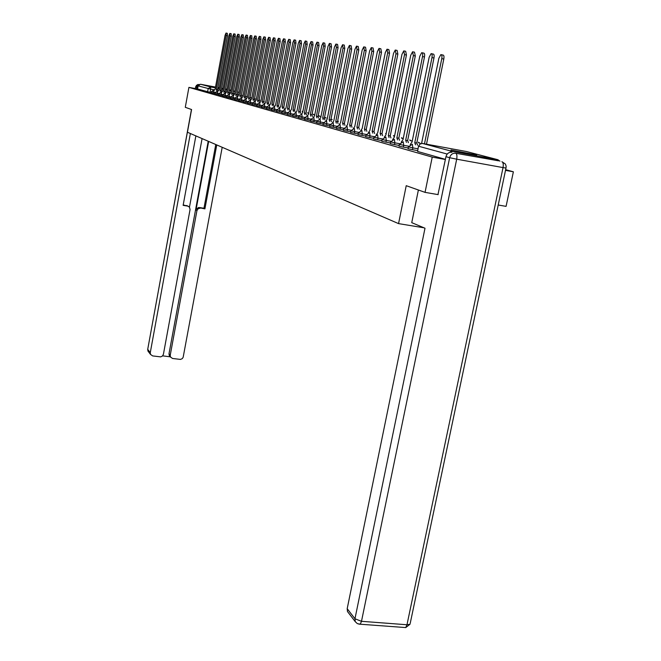 <?xml version="1.0" encoding="UTF-8"?>
<svg xmlns="http://www.w3.org/2000/svg" width="661" height="661" viewBox="0 0 661 661"><rect width="100%" height="100%" fill="white"/><g stroke="black" fill="none" stroke-linecap="round" stroke-linejoin="round"><path stroke-width="0.99" d="M408.407 146.924L408.052 148.7L412.489 149.692L412.861 147.874L408.415 146.882L412.332 144.23L412.861 147.874L417.942 148.799M399.351 144.379L398.996 146.131L403.342 147.097L403.706 145.313L399.351 144.346L403.21 141.743L403.706 145.313L408.663 146.213M390.246 143.652L394.51 144.594L394.857 142.834L390.601 141.9L390.246 143.652M382.124 139.554L381.785 141.256L385.958 142.173L386.305 140.446L382.132 139.529L385.859 137.001L386.305 140.446L390.816 141.264M373.597 138.934L377.687 139.835L378.026 138.124L373.936 137.232L373.597 138.934M366.004 135.034L365.673 136.687L369.689 137.562L370.02 135.885L366.004 135.009L369.615 132.564L370.02 135.885L374.134 136.645M358.32 132.886L357.998 134.505L361.939 135.365L362.261 133.72L358.328 132.861L361.873 130.448L362.261 133.72L366.202 134.439M350.561 132.398L354.42 133.241L354.742 131.613L350.884 130.779L350.561 132.398M343.356 130.349L347.141 131.175L347.455 129.573L343.662 128.755L343.356 130.349M336.664 126.813L336.358 128.366L340.076 129.176L340.39 127.598L336.664 126.796L340.06 124.491L340.39 127.598L343.836 128.234M329.575 126.441L333.227 127.234L333.532 125.681L329.872 124.888L329.575 126.441M323.279 123.062L322.981 124.574L326.575 125.35L326.873 123.822L323.279 123.045L326.567 120.806L326.873 123.822L330.029 124.4M316.586 122.756L320.114 123.516L320.403 122.012L316.875 121.252L316.586 122.756M310.364 120.996L313.835 121.74L314.124 120.252L310.653 119.509L310.364 120.996M304.324 119.277L307.729 120.013L308.009 118.542L304.605 117.815L304.324 119.277M298.442 117.608L301.796 118.327L302.077 116.881L298.722 116.162L298.442 117.608M292.724 115.989L296.021 116.691L296.293 115.262L292.997 114.56L292.724 115.989M287.428 113.014L287.163 114.411L290.402 115.105L290.675 113.692L287.428 112.998L290.452 110.941L290.675 113.692L293.12 114.146M281.743 112.874L284.932 113.552L285.205 112.163L282.007 111.486L281.743 112.874M276.463 111.37L279.611 112.048L279.867 110.668L276.728 110.007L276.463 111.37M271.324 109.916L274.422 110.577L274.679 109.222L271.58 108.561L271.324 109.916M266.565 107.165L266.317 108.495L269.366 109.139L269.622 107.801L266.573 107.156L269.44 105.198L269.622 107.801L271.688 108.189M261.516 107.115L264.433 107.743L264.689 106.421L261.682 105.793L261.434 107.107M256.749 105.76L259.633 106.38L259.872 105.082L256.914 104.455L259.715 102.538L259.872 105.082L261.781 105.43M252.097 104.438L254.939 105.058L255.187 103.769L252.271 103.149L252.023 104.438M247.561 103.157L250.37 103.76L250.602 102.488L247.726 101.877L247.495 103.149M243.141 101.901L245.9 102.496L246.14 101.232L243.306 100.637L243.066 101.893M238.811 100.67L241.538 101.257L241.777 100.018L238.976 99.431L238.745 100.67M234.597 99.472L237.282 100.051L237.514 98.82L234.754 98.249L234.531 99.472M230.466 98.307L233.126 98.877L233.35 97.663L230.631 97.093L230.408 98.299M226.442 97.159L229.061 97.721L229.284 96.523L226.599 95.961L226.376 97.159M222.501 96.043L225.087 96.597L225.31 95.407L222.658 94.853L222.443 96.043M218.651 94.953L221.204 95.498L221.427 94.325L218.808 93.779L218.593 94.953M214.883 93.887L217.411 94.424L217.626 93.259L215.04 92.722L217.527 91.011L217.626 93.259L218.882 93.498M211.198 92.837L213.693 93.366L213.908 92.218L211.355 91.689L213.751 90.003L213.908 92.218L215.114 92.449M223.071 88.681L221.683 88.4M219.245 87.913L217.899 87.657M215.494 87.202L209.884 86.244L215.453 87.442M476.664 154.971L450.976 150.022L476.664 154.971M498.22 205.009L506.078 206.364L513.374 171.794L505.648 169.679M217.857 87.913L219.196 88.169M221.642 88.615L223.038 88.863M425.048 192.368L432.236 157.111L188.914 87.376L185.287 107.305L191.574 109.536L187.427 132.241L398.558 223.616L406.226 185.683L425.048 192.368L438.177 194.631M499.956 161.185L497.89 159.722L451.95 151.311L448.439 152.988M445.382 159.491L432.236 157.111M513.374 171.794L505.5 170.364M211.198 92.548L210.058 92.342L210.652 89.136L198.126 85.88L200.44 84.244L215.519 87.07M217.923 87.525L219.27 87.773M221.716 88.235L223.104 88.491M225.591 88.962L227.029 89.227M198.126 85.88L197.556 88.987L188.914 87.376M417.57 150.617L412.489 149.692M408.192 147.981L403.342 147.097M399.137 145.437L394.51 144.594M390.378 142.983L385.958 142.173M381.918 140.603L377.687 139.835M373.721 138.298L369.689 137.562M365.797 136.075L361.939 135.365M358.113 133.919L354.42 133.241M350.677 131.82L347.141 131.175M343.464 129.796L340.076 129.176M336.466 127.829L333.227 127.234M329.674 125.921L326.575 125.35M323.08 124.061L320.114 123.516M316.677 122.26L313.835 121.74M310.455 120.517L307.729 120.013M304.407 118.815L301.796 118.327M298.532 117.154L296.021 116.691M292.806 115.543L290.402 115.105M287.246 113.981L284.932 113.552M281.826 112.453L279.611 112.048M276.546 110.965L274.422 110.577M271.398 109.519L269.366 109.139M266.391 108.107L264.433 107.743M261.508 106.727L259.633 106.38M256.741 105.388L254.939 105.058M252.089 104.083L250.37 103.76M247.561 102.802L245.9 102.496M243.132 101.554L241.538 101.257M238.811 100.332L237.282 100.051M234.589 99.15L233.126 98.877M230.466 97.985L229.061 97.721M226.434 96.845L225.087 96.597M222.501 95.738L221.204 95.498M218.651 94.655L217.411 94.424M214.883 93.589L213.693 93.366M423.998 227.805L398.558 223.616M445.407 159.351L417.595 151.452L418.471 146.188M197.556 88.987L210.058 92.342M216.502 90.499L216.246 89.268L217.56 89.516L217.808 90.747M226.112 33.075L227.31 33.314L227.475 35.777L217.56 89.516M216.246 89.268L226.161 35.512L226.004 33.05L225.046 35.397L215.164 88.979L214.47 90.119M220.229 91.515L219.973 90.268L221.328 90.524L221.551 91.763M229.954 33.455L231.16 33.703L231.333 36.19L221.295 90.516L220.006 90.284L230.011 35.925L229.838 33.438L228.871 35.801L218.865 89.97L218.147 91.127M224.038 92.557L223.773 91.292L225.145 91.557L225.376 92.804M233.887 33.851L235.101 34.099L235.283 36.619L225.112 91.54M223.773 91.292L233.944 36.347L233.763 33.827L232.779 36.223L222.641 90.987L221.914 92.16M195.871 135.893L183.13 205.356L187.699 206.092L189.459 207.108L190.062 209.52L163.399 354.354L162.441 356.064L160.64 356.874L152.641 355.915L150.493 354.379L147.94 351.049L147.717 349.339L150.27 352.66L150.493 354.379M190.36 133.505L150.27 352.66M170.315 356.626L169.257 355.527L169.001 353.734L170.224 355.23L170.488 357.031L172.579 358.477L180.503 359.419L182.296 358.617L183.171 357.229L222.203 147.287M162.656 355.849L170.323 356.841M200.382 208.141L198.168 208.669L196.937 210.619L196.003 210L196.193 209.355L198.449 207.537L204.91 208.868L216.758 144.933M170.224 355.23L196.937 210.619M198.573 84.93L196.813 87.186L196.515 88.789M202.084 138.587L189.476 207.133M196.003 210L208.661 141.429M169.001 353.734L208.215 141.239M199.432 207.529L203.96 208.256L215.767 144.503M203.96 208.256L204.91 208.868M183.213 204.91L188.352 206.282M418.388 190.004L411.745 222.658L424.998 228.227L347.19 608.682L354.957 618.779L449.645 157.706L445.952 156.674L437.962 194.598M497.923 160.656L455.702 153.253L498.576 160.83M348.578 612.962L347.488 611.541L347.19 608.682M445.952 156.674C446.919 153.509 448.926 152.03 451.975 152.253M227.938 93.622L227.665 92.342L229.053 92.606L229.284 93.87M237.902 34.256L239.133 34.504L239.323 37.049L229.012 92.59M227.665 92.342L237.968 36.776L237.778 34.232L236.77 36.652L226.508 92.028L225.765 93.218M231.92 94.705L231.639 93.408L233.044 93.68L233.292 94.961M242.017 34.669L243.248 34.917L243.446 37.495L233.011 93.664M231.639 93.408L242.083 37.223L241.885 34.645L240.86 37.09L230.458 93.094L229.698 94.292M236.002 95.82L235.713 94.506L237.134 94.771L237.382 96.076M246.223 35.091L247.462 35.339L247.677 37.95L237.092 94.763M235.713 94.506L246.289 37.669L246.082 35.066L245.041 37.537L234.506 94.184L233.73 95.399M240.174 96.96L239.877 95.63L241.315 95.895L241.571 97.217M250.519 35.52L251.775 35.777L251.998 38.412L241.273 95.886M239.877 95.63L250.602 38.131L250.379 35.496L249.321 37.999L238.638 95.291L237.844 96.523M244.446 98.125L244.14 96.77L245.586 97.051L245.859 98.39M254.923 35.967L256.187 36.215L256.418 38.892L245.545 97.035M244.14 96.77L255.014 38.611L254.782 35.934L253.7 38.47L242.868 96.432L242.058 97.679M248.817 99.315L248.503 97.944L249.965 98.225L250.246 99.58M259.434 36.421L260.707 36.669L260.955 39.379L249.924 98.216M248.503 97.944L259.525 39.09L259.286 36.388L258.187 38.949L247.206 97.597L246.379 98.861M253.295 100.538L252.973 99.15L254.411 99.414L254.741 100.811M264.053 36.884L265.334 37.14L265.598 39.875L254.411 99.414M252.973 99.15L264.152 39.586L263.896 36.851L262.772 39.437L251.643 98.795L250.8 100.075M257.889 101.794L257.55 100.381L259.046 100.662L259.343 102.058M268.787 37.355L270.076 37.611L270.349 40.387L259.005 100.654M257.55 100.381L268.887 40.098L268.622 37.322L267.482 39.941L256.187 100.018L255.32 101.315M262.591 103.075L262.243 101.645L263.714 101.918L264.061 103.347M273.637 37.842L274.935 38.107L275.224 40.908L263.714 101.918M262.243 101.645L273.745 40.618L273.464 37.809L272.299 40.461L260.847 101.265L259.963 102.587M267.408 104.388L267.044 102.934L268.54 103.215L268.895 104.669M278.611 38.346L279.917 38.602L280.214 41.445L268.54 103.215M267.044 102.934L278.719 41.147L278.43 38.305L277.24 40.99L265.615 102.554L264.714 103.884M272.349 105.735L272.026 104.273L273.53 104.554L273.852 106.016M283.709 38.859L285.023 39.123L285.337 41.998L273.48 104.545M271.977 104.264L283.825 41.693L283.519 38.817L282.305 41.536L270.514 103.868L269.589 105.223M277.413 107.115L277.033 105.628L278.611 105.917L278.942 107.404M288.94 39.379L290.262 39.643L290.592 42.56L278.562 105.909M277.033 105.628L289.064 42.254L288.741 39.338L287.502 42.089L275.53 105.223L274.579 106.595M282.619 108.536L282.222 107.024L283.767 107.305L284.164 108.825M294.302 39.916L295.641 40.189L295.979 43.147L283.767 107.305M282.222 107.024L294.434 42.833L294.095 39.875L292.84 42.659L280.677 106.603L279.71 107.999M287.956 109.99L287.543 108.454L289.105 108.743L289.518 110.288M299.813 40.47L301.16 40.742L301.515 43.742L289.105 108.743M287.543 108.454L299.954 43.428L299.59 40.428L298.309 43.246L285.965 108.024L284.965 109.437L285.205 112.163L287.552 112.593M293.434 111.486L293.013 109.924L294.591 110.213L295.013 111.783M305.465 41.04L306.82 41.312L307.2 44.353L294.591 110.213M293.013 109.924L305.613 44.031L305.242 40.999L303.928 43.849L291.385 109.486L290.361 110.932M299.061 113.023L298.681 111.445L300.276 111.742L300.664 113.32M311.273 41.626L312.636 41.899L313.033 44.981L300.226 111.734M298.623 111.436L311.43 44.659L311.034 41.577L309.703 44.469L296.954 110.982L295.897 112.477M304.845 114.601L304.39 112.99L306.01 113.287L306.464 114.907M317.247 42.221L318.619 42.502L319.032 45.626L306.01 113.287M304.39 112.99L317.404 45.295L316.991 42.172L315.627 45.105L302.68 112.527L301.59 114.047M310.786 116.229L310.381 114.593L312.017 114.898L312.43 116.526M323.378 42.841L324.758 43.122L325.195 46.287L311.959 114.882M310.323 114.584L323.551 45.956L323.122 42.791L321.725 45.758L308.555 114.105L307.439 115.658M316.9 117.889L316.412 116.22L318.073 116.526L318.561 118.203M329.69 43.477L331.078 43.758L331.533 46.964L318.073 116.526M316.412 116.22L329.872 46.634L329.418 43.419L327.988 46.427L314.603 115.733L313.454 117.319M323.188 119.608L322.684 117.906L324.369 118.22L324.865 119.922M336.176 44.13L337.573 44.411L338.06 47.666L324.369 118.22M322.684 117.906L336.366 47.328L335.895 44.072L334.433 47.121L320.816 117.402L319.635 119.038M329.657 121.376L329.137 119.641L330.905 119.971L331.359 121.69M342.861 44.799L344.265 45.088L344.769 48.393L330.839 119.955M329.137 119.641L343.059 48.046L342.555 44.741L341.068 47.832L327.212 119.129L325.989 120.798M336.309 123.194L335.78 121.426L337.564 121.764L338.044 123.508M349.735 45.493L351.148 45.774L351.677 49.129L337.498 121.748M335.78 121.426L349.95 48.782L349.421 45.427L347.893 48.567L333.797 120.897L332.533 122.624M343.175 125.061L342.613 123.268L344.431 123.607L344.926 125.383M356.824 46.204L358.237 46.493L358.799 49.897L344.364 123.59M342.613 123.268L357.039 49.542L356.486 46.138L354.924 49.319L340.58 122.723L339.275 124.499M350.239 126.995L349.661 125.169L351.437 125.491L352.016 127.317M364.12 46.939L365.541 47.228L366.128 50.69L351.437 125.491M349.661 125.169L364.351 50.327L363.765 46.873L362.17 50.096L347.562 124.599L346.207 126.441M357.518 128.978L356.923 127.119L358.791 127.474L359.32 129.308M371.647 47.699L373.077 47.989L373.688 51.5L358.716 127.449M356.923 127.119L371.887 51.137L371.275 47.625L369.639 50.897L354.759 126.54L353.354 128.449M365.037 131.027L364.409 129.135L366.31 129.49L366.863 131.365M379.414 48.484L380.843 48.774L381.488 52.343L366.235 129.473M364.409 129.135L379.662 51.971L379.017 48.402L377.348 51.723L362.178 128.531L360.724 130.523M372.787 133.142L372.143 131.217L373.986 131.556L374.638 133.489M387.42 49.286L388.85 49.583L389.544 53.202L373.986 131.556M372.143 131.217L387.685 52.83L387.007 49.203L385.297 52.574L369.838 130.597L368.326 132.671M380.786 135.331L380.116 133.357L381.992 133.704L382.661 135.679M395.691 50.12L397.129 50.418L397.848 54.095L381.992 133.704M380.116 133.357L395.972 53.715L395.253 50.029L393.502 53.45L377.737 132.721L376.167 134.894M389.056 137.587L388.354 135.579L390.254 135.926L390.957 137.934M404.235 50.988L405.672 51.277L406.432 55.02L390.254 135.926M388.354 135.579L404.524 54.632L403.772 50.889L401.971 54.359L385.9 134.918L384.256 137.199M397.591 139.917L396.864 137.868L398.798 138.223L399.525 140.272M413.067 51.872L414.505 52.169L415.306 55.978L398.798 138.223M396.864 137.868L413.373 55.582L412.571 51.773L410.729 55.301L394.328 137.182L392.617 139.595M406.424 142.33L405.672 140.239L407.713 140.619L408.382 142.685M422.197 52.797L423.635 53.087C424.593 53.087 424.874 54.384 424.478 56.962L407.63 140.595M405.672 140.239L422.519 56.565C422.916 53.979 422.635 52.69 421.668 52.69L419.785 56.268L403.045 139.529L401.252 142.074M415.562 144.825L414.778 142.685L416.851 143.073L417.554 145.189M431.65 53.748L433.079 54.045C434.079 54.037 434.376 55.35 433.971 57.986L416.76 143.049M414.778 142.685L431.98 57.581C432.385 54.937 432.087 53.624 431.088 53.632L429.154 57.276L412.059 141.958L410.184 144.66M441.432 54.739L442.853 55.028C443.903 55.012 444.217 56.35 443.804 59.044L426.502 144.189M424.486 143.825L441.779 58.631C442.192 55.937 441.878 54.599 440.837 54.615L438.854 58.317L421.594 143.42M497.89 159.722L466.36 151.509L422.47 143.454L451.95 151.311M238.803 94.399L237.216 94.102M234.605 93.614L233.069 93.325M230.507 92.846L229.02 92.565M226.318 92.061L225.335 91.879M222.245 91.301L221.559 91.177M218.345 90.574L217.816 90.474M214.544 89.863L210.652 89.136L210.57 86.946L215.379 87.847M217.783 88.293L219.13 88.549M221.575 89.004L222.964 89.268M225.451 89.731L226.888 90.003M229.408 90.474L230.896 90.755M233.457 91.235L235.002 91.524M237.605 92.011L238.761 92.226L237.621 91.929M235.043 91.259L233.531 90.863M230.995 90.202L229.532 89.822M200.44 84.244L210.57 86.946L208.182 88.632L207.595 91.838M399.591 143.701L394.857 142.834L394.386 139.331L390.601 141.9M382.339 138.917L378.026 138.124L377.605 134.745L373.936 137.232M358.51 132.307L354.742 131.613L354.379 128.399L350.884 130.779M351.057 130.234L347.455 129.573L347.108 126.416L343.662 128.755M336.829 126.284L333.532 125.681L333.21 122.616L329.872 124.888M323.427 122.566L320.403 122.012L320.122 119.038L316.875 121.252M317.016 120.789L314.124 120.252L313.851 117.328L310.653 119.509M310.794 119.054L308.009 118.542L307.753 115.667L304.605 117.815M304.738 117.377L302.077 116.881L301.829 114.047L298.722 116.162M298.846 115.741L296.293 115.262L296.062 112.469L292.997 114.56M282.123 111.089L279.867 110.668L279.669 107.991L276.728 110.007M276.835 109.619L274.679 109.222L274.489 106.578L271.58 108.561M266.672 106.793L264.689 106.421L264.516 103.851L261.682 105.793M257.013 104.108L255.187 103.769L255.03 101.257L252.271 103.149M252.362 102.81L250.602 102.488L250.461 100.009L247.726 101.877M247.825 101.546L246.14 101.232L245.999 98.795L243.306 100.637M243.388 100.315L241.777 100.018L241.645 97.605L238.976 99.431M239.067 99.109L237.514 98.82L237.39 96.44L234.754 98.249M234.837 97.935L233.35 97.663L233.234 95.308L230.631 97.093M230.714 96.787L229.284 96.523L229.177 94.193L226.599 95.961M226.682 95.663L225.31 95.407L225.203 93.11L222.658 94.853M222.74 94.564L221.427 94.325L221.328 92.053L218.808 93.779M302.507 111.775L302.168 111.279M307.943 113.238L307.605 112.725M313.529 114.741L313.174 114.213M319.263 116.278L318.899 115.733M282.007 111.486L284.99 109.445M325.146 117.856L324.766 117.294M331.194 119.484L331.012 119.046M386.074 134.043L385.603 133.505M393.948 136.348L393.394 135.588M402.012 138.521L401.434 137.728M410.324 140.752L409.729 139.934M418.909 143.065L418.289 142.214M417.595 151.452L418.479 146.155L420.099 143.999M447.224 154.063L418.653 146.246L420.049 144.032L422.379 143.437M466.278 151.493L466.765 151.617M239.183 92.358L238.761 92.226L239.009 93.325M216.287 89.276L217.593 89.524M226.161 35.512L227.475 35.777M230.011 35.925L231.333 36.19M223.815 91.301L225.145 91.557M233.944 36.347L235.283 36.619M196.813 87.186L195.656 86.864L195.342 88.574M191.516 109.519L147.717 349.339L191.45 109.495M187.699 206.092L186.79 205.488M148.618 351.933L147.676 349.223M195.276 88.557L196.4 85.352L199.118 84.418M358.824 624.116L405.73 627.578L410.027 624.232L406.978 624.761L503.038 167.597L456.693 159.185L361.493 621.307L406.978 624.761L405.73 627.578L404.722 627.504M355.254 621.679L357.37 623.645L360.295 624.158L361.493 621.307L354.957 618.779L355.254 621.679L347.488 611.541M506.012 167.977L506.152 166.192L505.392 164.035L501.914 161.697C503.203 162.375 503.575 164.341 503.038 167.597L505.987 168.051L410.2 623.422M449.645 157.706L456.693 159.185C457.23 155.897 456.908 153.922 455.702 153.253C452.636 153.03 450.62 154.517 449.645 157.706M227.706 92.35L229.053 92.606M237.968 36.776L239.323 37.049M231.68 93.424L233.044 93.68M242.083 37.223L243.446 37.495M235.754 94.515L237.134 94.771M246.289 37.669L247.677 37.95M239.918 95.638L241.315 95.895M250.602 38.131L251.998 38.412M244.182 96.787L245.586 97.051M255.014 38.611L256.418 38.892M248.544 97.96L249.965 98.225M259.525 39.09L260.955 39.379M253.014 99.158L254.452 99.431M264.152 39.586L265.598 39.875M257.592 100.398L259.046 100.662M268.887 40.098L270.349 40.387M262.285 101.654L263.756 101.926M273.745 40.618L275.224 40.908M267.094 102.951L268.581 103.223M278.719 41.147L280.214 41.445M272.026 104.273L273.53 104.554M283.825 41.693L285.337 41.998M277.083 105.636L278.611 105.917M289.064 42.254L290.592 42.56M282.272 107.032L283.817 107.322M294.434 42.833L295.979 43.147M287.601 108.47L289.154 108.759M299.954 43.428L301.515 43.742M293.063 109.941L294.641 110.23M305.613 44.031L307.2 44.353M298.681 111.445L300.276 111.742M311.43 44.659L313.033 44.981M304.448 112.998L306.068 113.304M317.404 45.295L319.032 45.626M310.381 114.593L312.017 114.898M323.551 45.956L325.195 46.287M316.479 116.237L318.139 116.543M329.872 46.634L331.533 46.964M322.75 117.922L324.427 118.236M336.366 47.328L338.06 47.666M329.195 119.658L330.905 119.971M343.059 48.046L344.769 48.393M335.838 121.45L337.564 121.764M349.95 48.782L351.677 49.129M342.679 123.285L344.431 123.607M357.039 49.542L358.799 49.897M349.727 125.185L351.503 125.516M364.351 50.327L366.128 50.69M356.998 127.135L358.791 127.474M371.887 51.137L373.688 51.5M364.484 129.151L366.31 129.49M379.662 51.971L381.488 52.343M372.217 131.233L374.06 131.572M387.685 52.83L389.544 53.202M380.191 133.382L382.066 133.729M395.972 53.715L397.848 54.095M388.437 135.596L390.337 135.951M404.524 54.632L406.432 55.02M396.947 137.893L398.88 138.248M413.373 55.582L415.306 55.978M405.755 140.256L407.713 140.619M422.519 56.565L424.478 56.962M414.86 142.71L416.851 143.073M431.98 57.581L433.971 57.986M441.779 58.631L443.804 59.044M256.675 105.76L256.914 104.463M214.833 93.879L215.04 92.73M211.148 92.837L211.355 91.697M243.025 95.614L242.347 95.341M247.321 96.903L246.346 96.407M251.428 98.002L250.436 97.498M255.625 99.133L254.625 98.613M259.922 100.282L259.162 99.828M264.317 101.455L263.863 101.133M302.87 111.527L302.275 111.321M308.72 113.246L307.712 112.767M314.512 114.923L313.297 114.254M320.263 116.46L319.015 115.782M326.162 118.046L324.898 117.352M332.219 119.674L331.029 118.98M338.44 121.343L337.688 120.798M394.551 136.075L393.601 135.67M403.202 138.736L401.657 137.819M411.539 140.975L409.96 140.033M420.148 143.288L418.529 142.322M197.763 84.484L195.59 86.839M170.488 357.031L169.257 355.527"/></g></svg>
